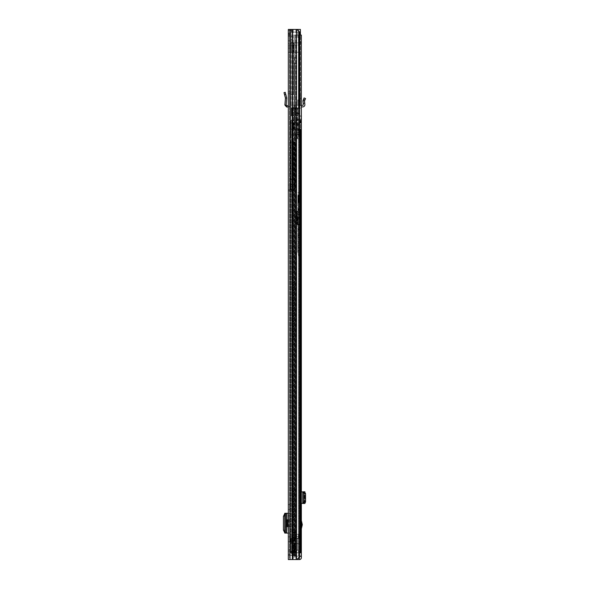 <?xml version="1.0" encoding="UTF-8"?>
<svg xmlns="http://www.w3.org/2000/svg" width="589" height="589" viewBox="0 0 589 589"><rect width="100%" height="100%" fill="white"/><g stroke="black" fill="none" stroke-linecap="round" stroke-linejoin="round"><path stroke-width="0.44" stroke-dasharray="2.94 2.21" d="M284.524 94.601L284.001 92.657L285.231 92.318L286.703 97.833L285.444 98.039L284.524 94.601L285.753 94.269M288.33 105.784L289.582 107.11L289.582 93.666L289.582 107.11L288.33 105.784L288.315 107.11L288.315 93.865L288.33 105.784L286.652 105.696L286.151 105.129L286.718 98.01L285.444 98.039L284.885 105.026L286.151 105.129M288.315 509.507L288.315 504.633L288.315 509.507L289.582 509.507L289.582 504.633L289.582 509.507L288.315 509.507M288.315 541.74L288.315 536.859L288.315 541.74L289.582 541.74L289.582 536.859L289.582 541.74L288.315 541.74M288.315 45.883L288.315 52.244L288.315 45.883L289.582 45.883L289.582 52.244L289.582 45.883L288.315 45.883M297.342 29.45L288.315 29.45L297.342 29.45L299.654 32.1L289.582 32.1L289.582 29.45L300.397 29.45L300.397 32.1L300.397 29.45L293.241 29.45L300.397 29.45L300.397 37.401L297.747 37.401L300.397 37.401L300.397 99.953L297.747 99.953L297.747 105.254L290.856 105.254L298.807 105.254L290.856 105.254L297.747 105.254L297.747 99.953L300.397 99.953L300.397 32.1L290.856 32.1L297.747 32.1L290.856 32.1L290.856 105.254L290.856 32.1L290.856 105.254L290.856 32.1L290.856 36.319L290.856 32.1L300.397 32.1L289.582 32.1L289.582 29.45L297.342 29.45L288.315 29.45L289.582 29.45L289.582 30.51L289.582 29.45L288.315 29.45L288.315 559.55L299.499 559.55A1.855 1.855 0 0 0 301.354 557.695L301.354 556.156L299.764 556.156L299.308 559.55M288.315 35.281L288.315 36.341L288.315 34.92L288.315 36.341L288.315 35.281L289.582 35.281L289.582 30.51L289.582 36.341L289.582 34.92L289.582 36.341L289.582 35.281L288.315 35.281M288.315 35.068L288.315 40.796L288.315 35.068L288.315 40.796L288.315 35.068L289.582 35.068L289.582 40.796L289.582 35.068L289.582 40.796L289.582 35.068L288.315 35.068M288.315 48.107L288.315 43.763L288.315 48.107L288.315 43.763L288.315 48.107L289.582 48.107L289.582 43.763L289.582 48.107L289.582 43.763L289.582 48.107L288.315 48.107M288.315 184.504L288.315 190.865L288.315 189.805L289.582 189.805L289.582 190.865L289.582 189.805L288.315 189.805L288.315 184.504A0.53 0.53 0 0 0 288.846 185.034A0.53 0.53 0 0 1 288.315 184.504M288.315 551.068L288.315 555.309L288.315 551.068L288.315 555.309L288.315 551.068L289.582 551.068L289.582 555.309L289.582 551.068L289.582 555.309L289.582 551.068L288.315 551.068L292.762 551.068L291.489 551.068L291.489 555.309L288.315 555.309L289.906 555.309L289.906 551.068L291.489 551.068L291.489 555.309L289.906 555.309L289.906 551.068L288.315 551.068M288.315 549.743L288.315 554.514L288.315 549.743L289.582 549.743L289.582 554.514L289.582 549.743M288.315 515.883L289.582 515.883L289.582 513.269L288.315 513.269L288.315 533.097L289.582 533.097L289.582 530.483L288.315 530.483L288.08 533.097L288.08 513.269L288.315 530.483M288.315 526.581L288.315 519.793L288.315 526.581L287.358 526.581M288.315 93.865L289.582 93.666L288.315 93.865L288.315 91.832L289.582 91.832L289.582 93.666L289.582 91.832L288.315 91.832M288.315 554.514L289.582 554.514M288.315 40.796L289.582 40.796L288.315 40.796M289.582 185.034L289.582 189.805L289.736 185.034A1.06 1.06 0 0 1 290.797 185.991L291.231 190.335L291.121 189.283L292.387 189.157L292.497 190.21L291.231 190.335L292.497 190.21L292.387 189.157L291.121 189.283L290.797 185.991A1.06 1.06 0 0 0 289.736 185.034L289.582 185.034M289.582 29.45L289.582 559.55L288.315 559.55L290.009 559.55L289.582 559.55L289.582 29.45M289.582 515.883L289.582 530.483M288.315 513.269L289.582 513.269L289.582 533.097L288.315 533.097M288.897 526.581L289.582 526.581L289.582 519.793L288.897 519.793L289.582 519.793L289.582 526.581L288.897 526.581L288.897 519.793M299.654 32.1L299.043 32.1L299.654 32.1L299.654 556.899L297.342 559.55M299.043 32.1L299.043 556.899L299.654 556.899L299.043 556.899L296.723 559.55L299.043 556.899L299.043 32.1L296.723 29.45L299.043 32.1M288.315 34.92A1.804 1.804 0 0 1 288.639 33.882A1.804 1.804 0 0 0 288.315 34.92M288.639 33.882L290.23 31.615L288.639 33.882L289.678 34.611L291.275 32.343A1.804 1.804 0 0 0 291.592 31.151L291.533 30.518L291.592 31.151A1.804 1.804 0 0 1 291.275 32.343L289.678 34.611L288.639 33.882M290.325 31.261A0.53 0.53 0 0 1 290.23 31.615A0.53 0.53 0 0 0 290.325 31.261L290.267 30.628L290.325 31.261L291.592 31.151L290.325 31.261M290.222 30.098L290.267 30.628L290.222 30.098L291.489 29.987L290.222 30.098M291.533 30.518L291.489 29.987L291.533 30.518L290.267 30.628L291.533 30.518M288.315 43.763L289.582 43.763L288.315 43.763M288.315 52.244L289.906 52.244L289.582 45.883L293.506 45.883L293.506 52.244L288.315 52.244M289.906 45.883L293.506 45.883L293.506 52.244L289.906 52.244L289.906 45.883M289.582 190.865L288.315 190.865L289.582 190.865M292.063 185.859L292.387 189.157L292.063 185.859A2.334 2.334 0 0 0 290.046 183.783A2.334 2.334 0 0 1 292.063 185.859M289.582 183.26A0.53 0.53 0 0 0 290.046 183.783A0.53 0.53 0 0 1 289.582 183.26M288.315 555.309L289.582 555.309L288.315 555.309M291.864 555.309L292.762 555.309L291.489 555.309L292.762 555.309L292.983 551.068L292.078 551.068L293.727 551.068L292.078 551.068L292.078 555.309L292.983 555.309L291.864 555.309L291.864 551.068L292.983 551.068L292.078 551.068L292.078 555.309L293.727 555.309L292.762 555.309L292.762 551.068L291.864 551.068L291.864 555.309M293.727 555.309L292.078 555.309L294.883 555.309L294.883 551.068L293.727 551.068L293.727 555.309L294.883 555.309L294.883 551.068L293.727 551.068L293.727 555.309L294.883 555.309L294.883 551.068L293.727 551.068L294.883 551.068L294.883 555.309L293.727 555.309L293.727 551.068L293.727 555.309M291.489 555.309L289.906 555.309L291.489 555.309L291.489 551.068L289.906 551.068L291.489 551.068L291.489 555.309M288.315 536.859L289.582 536.859L288.315 536.859M288.315 504.633L289.582 504.633L288.315 504.633M288.014 533.097L286.453 533.097M286.696 532.817L285.37 532.758L285.437 513.556L285.437 532.817L284.759 533.06L286.018 533.06L286.018 513.306L286.696 513.556L286.696 532.817L286.018 533.06M285.437 532.817L286.519 532.758L286.519 513.615L285.68 513.711L284.605 516.317L284.605 530.144L285.68 532.662L286.519 532.758M284.745 532.684L285.37 532.758M284.745 513.689L286.519 513.615M285.37 513.615L286.696 513.556M285.444 532.802L285.444 513.571L284.759 513.306L286.018 513.306L286.018 533.067M288.014 513.269L286.018 513.306L286.519 513.277L286.519 533.097M287.358 519.793L288.315 519.793M288.315 107.11L286.585 106.97L284.885 105.026M288.264 107.058L288.315 106.094M292.446 39.544L290.856 39.544L290.856 36.319L290.856 45.353L290.856 39.544L292.446 39.544L292.446 36.319L290.856 36.319L292.446 36.319L292.446 42.916L290.856 42.968L292.446 42.916L290.856 42.916L292.446 42.916L292.446 45.007L292.446 39.544M290.856 43.763L290.856 48.004L290.856 43.763L290.856 48.004L290.856 43.763L289.692 43.763L290.856 43.763L289.692 43.763L289.692 48.004L289.692 43.763L289.692 48.004L290.856 48.004L289.692 48.004L289.692 43.763L290.856 43.763M290.848 49.594L290.885 45.353L291.238 52.244L290.885 45.353M290.856 107.905L290.856 52.244L290.856 108.435L290.856 107.905L298.807 107.905L298.807 32.1L298.807 107.905L290.856 107.905M290.856 179.468L290.856 108.435L290.856 191.131L290.856 179.468L293.086 179.468L293.086 108.435L295.626 108.435L293.933 108.435L294.78 108.435L294.78 187.7L294.78 108.435L293.499 108.435L293.499 179.468L290.856 179.468M290.856 48.004L289.692 48.004L290.856 48.004M290.856 52.244L298.439 52.244L291.238 52.244L291.238 42.916L298.439 42.916L292.446 42.916L298.439 42.916L293.889 42.916L293.889 52.244L291.238 52.244L291.238 42.916L293.889 42.916L293.889 52.244L298.439 52.244L298.439 42.916L298.439 52.244L298.439 42.916L298.439 45.007L292.446 45.007L292.446 52.244L292.446 32.1L293.241 32.1L292.446 32.1L292.446 52.244L298.439 52.244L298.439 45.007L292.446 45.007L292.446 52.244L290.856 52.244M290.856 32.1L292.446 32.1L292.446 36.319L292.446 32.1L290.856 32.1M293.506 94.652L290.856 94.652L292.07 94.652L292.07 42.703L290.856 42.703L293.506 42.703L293.506 94.652L293.506 42.703L290.856 42.703L292.07 42.703L292.07 94.652L290.856 94.652L293.506 94.652L292.07 94.652L293.506 94.652L293.506 42.703L293.506 94.652M297.747 37.401L297.747 32.1L297.747 37.401L297.747 32.1L297.747 37.401L300.397 37.401L297.747 37.401M298.63 105.254L295.626 105.254L300.397 105.254L298.63 105.254L298.63 99.953L297.747 99.953L297.747 105.254L297.747 99.953L300.397 99.953L300.397 105.254L300.397 99.953L298.63 99.953L298.63 105.254M295.626 105.254L293.933 105.254L295.626 105.254L295.626 108.435L299.867 108.435L295.626 108.435L295.626 105.254M293.086 108.435L299.867 108.435L290.856 108.435L293.086 108.435L293.086 179.468L293.086 108.435L293.499 108.435L293.499 179.468L293.086 179.468L293.086 108.435M290.856 191.131L293.189 191.131L292.615 191.131L294.331 187.7L294.669 188.171L293.189 191.131L294.669 188.171L294.331 108.435L294.331 187.7L292.615 191.131L290.856 191.131M300.397 32.1L300.397 35.068M292.07 42.703L293.506 42.703L292.07 42.703M299.867 108.435A0.53 0.53 0 0 0 300.397 107.905A0.53 0.53 0 0 1 299.867 108.435A0.53 0.53 0 0 0 300.397 107.905L298.807 107.905L298.807 108.435L298.807 107.905L300.397 107.905A0.53 0.53 0 0 1 299.867 108.435A0.53 0.53 0 0 0 300.397 107.905A0.53 0.53 0 0 1 299.867 108.435M299.337 37.401L299.337 32.1L299.337 37.401M299.337 105.254L299.337 99.953L299.337 105.254M300.397 29.45L292.446 29.45L293.241 29.45L293.241 32.1L293.241 29.45L293.241 32.1L293.241 29.45L292.446 29.45L300.397 29.45M298.63 37.401L298.63 32.1L298.63 37.401M294.669 188.171A1.06 1.06 0 0 0 294.78 187.7A1.06 1.06 0 0 1 294.669 188.171A1.06 1.06 0 0 0 294.78 187.7L294.331 187.7L294.78 187.7A1.06 1.06 0 0 1 294.669 188.171M290.856 42.916L292.446 42.916L290.856 42.916M297.533 137.59L297.533 136.626L294.353 136.626L294.353 137.59L294.353 135.448L294.353 136.633L297.533 136.626L297.533 137.59L294.353 137.59L294.353 138.562L294.353 137.59L297.533 137.59L297.533 138.562L297.533 137.59M290.856 115.856L290.856 108.435L290.856 120.097L290.856 115.856L294.25 115.856L290.856 115.856M290.856 134.94L290.856 120.097L290.856 134.94L294.25 134.94L294.25 115.856L294.353 134.94L290.856 134.94M290.856 108.435L291.916 108.435L291.916 115.856L294.353 115.856L291.386 115.856L297.857 115.856L296.267 115.856L297.857 115.856L297.857 108.435L294.883 108.435L297.857 108.435L297.857 115.856L291.386 115.856L291.386 108.435L296.267 108.435L291.386 108.435L291.386 115.856L291.916 115.856L291.916 108.435L290.856 108.435M294.353 108.435L291.386 108.435L291.386 115.856L291.386 108.435L295.678 108.435L294.353 108.435L294.353 115.856L295.678 115.856L294.353 115.856L295.678 115.856L294.353 115.856L294.353 108.435M297.533 134.94L294.353 134.94L297.533 134.94L297.533 108.435L297.776 134.94A1.06 1.06 0 0 0 298.756 134.27L300.611 129.639L300.611 120.097A1.06 1.06 0 0 0 299.551 119.037L296.076 119.037L296.076 134.94L297.533 134.94M291.916 108.435L291.916 115.856L291.916 108.435M294.883 108.435L294.25 120.097L294.883 108.435M294.353 134.94L297.533 136.295L294.353 134.94L294.353 135.448L297.533 135.448L294.353 135.448L294.353 134.94L294.353 138.555L294.353 134.94M297.533 138.562L294.353 138.555L297.533 138.562M297.857 108.435L297.857 115.856L297.857 108.435M294.25 115.856L296.267 115.856L294.25 115.856L294.25 114.266L294.25 115.856M294.25 114.266L294.883 111.35L294.25 114.266M297.533 136.633L294.353 136.633L297.533 136.633M296.076 134.94L297.776 134.94A1.06 1.06 0 0 0 298.756 134.27L300.611 129.639L300.611 120.097A1.06 1.06 0 0 0 299.551 119.037L296.076 119.037M296.687 57.545L294.566 57.545L296.687 57.545L296.687 105.254L294.566 105.254L296.687 105.254M294.566 57.545L294.566 105.254M291.121 32.1L300.132 32.1L291.121 32.1L291.121 105.254L300.132 105.254L291.121 105.254M300.132 32.1L300.132 105.254M294.581 111.719L296.672 111.719L294.581 111.719L294.581 114.266L296.672 114.266L294.581 114.266M296.672 111.719L296.672 114.266M294.831 108.965L296.422 108.965L294.831 108.965L294.831 111.719L296.422 111.719L294.831 111.719M296.422 108.965L296.422 111.719M294.581 63.376L296.672 63.376L294.581 63.376L294.581 108.965L296.672 108.965L294.581 108.965M296.672 63.376L296.672 108.965M305.551 98.554L304.086 97.936L302.982 100.564L304.55 100.94L302.945 100.815L303.158 103.237L304.741 103.104L304.55 100.94L305.551 98.554M301.354 97.119L299.764 97.119L299.764 103.237L299.764 97.119L301.354 97.119L301.354 106.955L302.871 106.874A2.12 2.12 0 0 0 304.866 104.57L304.741 103.104M301.354 106.955L301.354 105.357L302.783 105.284A0.53 0.53 0 0 0 303.283 104.709L303.158 103.237M301.354 525.3L301.354 520.492L301.354 528.848L301.354 525.3L302.231 525.3M301.354 547.623L301.354 552.924L301.354 547.623L299.764 547.623L299.764 552.924L301.354 552.924M301.354 197.065L301.354 201.305L301.354 197.065L299.764 197.065L299.764 201.305L301.354 201.305M301.354 130.537L301.354 134.248L301.354 130.537L299.764 130.537L299.764 134.248L301.354 134.248M301.354 115.959L301.354 121.26L301.354 115.959L299.764 115.959L299.764 121.26L301.354 121.26M299.654 35.068L294.25 35.068L301.354 35.068L299.764 35.068L301.354 35.068L299.764 35.068L299.764 556.156L299.764 35.068L294.25 35.068L299.764 35.068L299.764 42.695L299.764 35.068L301.354 35.068L301.354 556.156L294.25 556.156L299.654 556.156M299.764 502.726L301.354 501.629L301.354 491.8L301.354 493.634L299.764 492.544L299.764 491.8L299.764 503.462L299.764 492.544M301.354 501.629L301.354 493.634M301.354 98.694L299.764 98.216L301.354 98.694L301.273 105.365A1.59 1.59 0 0 0 299.764 106.955A1.59 1.59 0 0 1 301.273 105.365L301.354 105.357M299.764 552.924L299.764 547.623M299.764 121.26L299.764 115.959M299.764 134.248L299.764 130.537M299.764 201.305L299.764 197.065M299.764 42.695L299.764 43.792L299.764 41.959L299.764 43.792L299.764 42.695L301.354 42.695L299.764 42.695M299.764 526.949L299.764 522.391L299.764 526.949L300.508 524.666L299.978 522.391L299.978 526.949M299.764 103.237L299.764 106.955L299.764 103.237L301.354 103.237L299.764 103.237M295.354 35.068L295.354 556.156L295.354 35.068M294.25 35.068L294.25 556.156L299.278 556.156L294.25 556.156L294.25 35.068M299.764 556.156L301.354 556.156M299.764 41.959L301.354 41.959L299.764 41.959M298.726 557.96L299.308 557.96M292.947 557.96L292.947 559.55L292.947 557.96M301.354 491.8L304.866 491.8M301.273 503.462L299.764 503.462L301.273 503.462L301.273 491.8M301.354 503.462L304.866 503.462M303.283 503.462L303.283 491.8L303.283 503.462M304.55 503.315L304.55 491.955M299.021 196.034L299.021 202.344L299.021 196.034L299.337 202.027L299.337 196.351L299.764 196.351L299.764 202.027L299.764 196.351M297.114 224.225L297.43 224.792L299.764 224.792L297.114 224.475L297.43 217.356L297.43 224.166L299.764 224.166L299.764 260.294L299.764 208.852L299.764 235.173L298.086 234.621L299.764 234.915L299.764 192.456L299.764 210.81L297.857 210.81L297.894 224.593L299.764 224.578M297.857 203.639L297.857 194.738L297.857 203.639L298.174 195.055L298.174 203.323L298.704 203.323L298.704 195.055L299.021 203.006M299.764 224.166L299.764 216.524L297.114 216.907L297.43 211.377L297.857 211.377M299.764 208.675L297.857 208.727L297.857 210.81M299.764 202.027L299.021 202.344M299.764 210.81L299.764 216.524M299.764 196.792L298.174 196.792L298.174 206.467L299.764 206.467L298.159 206.481L297.931 208.675M299.764 208.852L298.174 208.852L298.174 211.017L299.764 211.017M299.764 259.793L298.174 253.071L298.174 250.097L299.764 250.097M298.336 254.912L298.174 252.799L299.462 258.299L298.645 254.632L299.764 254.632M299.764 217.356L297.114 217.437L297.857 217.871M297.857 216.988L297.43 216.988M299.764 209.507L297.857 209.507M299.764 224.755L297.857 224.711L297.857 253.034L297.857 197.308L299.764 197.263M299.764 229.114L298.078 229.843L297.857 233.244M299.764 234.047L298.174 233.273L297.857 210.987M297.857 197.308L297.857 208.727M297.114 216.597L297.114 211.392L297.43 216.524M299.418 259.285L299.624 260.102M297.114 217.79L297.114 224.276L297.894 224.593M297.114 211.392L297.114 216.907M299.021 195.474L299.021 202.896L299.021 195.474A10.602 10.602 0 0 0 297.96 199.185A10.602 10.602 0 0 0 299.021 202.896M299.021 197.065L299.021 201.305L299.021 197.065L301.141 197.065L301.141 201.305L301.141 197.065M299.021 201.305L301.141 201.305M301.244 118.61C301.244 121.386 301.244 121.386 301.244 118.61C301.244 121.386 301.244 121.386 301.244 118.61C301.244 115.842 301.244 115.842 301.244 118.61C301.244 115.842 301.244 115.842 301.244 118.61M299.764 118.61L299.764 121.209L299.764 118.61M299.764 132.392L296.797 132.392L296.797 119.891L299.764 119.891L299.764 138.754L296.797 138.754L299.764 138.754L299.764 113.949L296.797 113.949L296.797 137.693L299.764 137.693M299.234 132.392L299.234 135.043L299.234 132.392M298.594 132.392L298.594 136.633L298.594 132.392M296.797 118.08L296.797 120.443L299.764 120.443L299.764 118.08L296.797 118.08L296.797 113.53L299.764 113.53L299.764 112.889L299.764 113.949M299.764 113.53L299.764 118.08M299.764 120.443L299.764 128.181L299.764 126.223L296.797 126.223L296.797 128.181L296.797 125.825L299.764 125.825M296.797 126.223L299.764 126.223M299.764 126.009L299.764 119.773L296.797 119.773L296.797 125.185L299.764 125.185M296.797 132.392L296.797 137.693M299.764 124.279L296.797 124.279L296.797 120.443M296.797 113.949L296.797 113.53M296.797 126.009L296.797 125.185M296.797 124.279L296.797 125.825M299.764 112.889L296.797 112.889L299.764 112.889M298.594 128.682L298.594 136.103L298.594 128.682A10.602 10.602 0 0 0 297.533 132.392A10.602 10.602 0 0 0 298.594 136.103M298.594 130.272L298.594 134.513L298.594 130.272L300.714 130.272L300.714 134.513L300.714 130.272M298.594 134.513L300.714 134.513M295.045 280.349L295.045 338.601L295.045 280.349L293.771 280.349L293.771 285.702L293.771 280.349M293.771 338.601L293.771 285.702L293.771 338.601L295.045 338.601L295.045 343.961L295.045 338.601L293.771 338.601M293.771 520.904L293.771 494.613L293.771 520.904L295.045 520.904L295.045 494.613L295.045 526.257L295.045 520.904L293.771 520.904M293.771 489.26L293.771 494.613L293.771 489.26L295.045 489.26L295.045 494.613L295.045 489.26M293.771 141.993L293.771 538.184L293.771 537.654L293.771 538.184L290.436 538.184L295.045 538.184L295.045 537.654L295.045 538.184L291.702 538.184L295.045 538.184L293.771 538.184L295.045 538.184L295.045 141.993L295.045 538.184L293.771 538.184L293.771 141.993L290.9 141.993L290.436 141.522L290.436 552.821L300.508 552.821L300.508 129.271L292.969 129.271L300.508 129.271L299.359 129.271L299.359 552.821L300.508 552.821L296.061 552.821L299.359 552.821L299.359 129.271L292.335 129.271L296.061 129.271L296.061 552.821L290.436 552.821L293.565 551.967L293.771 550.803L293.771 551.775L291.798 552.821L294.515 551.967L292.748 552.821L290.436 552.821L290.436 129.271L290.436 552.821L290.436 538.184L291.702 538.184L291.702 552.821L292.335 552.821L290.436 552.821L291.923 552.821L290.436 552.821L291.702 552.821L291.702 129.271L291.702 552.821L291.702 538.184L290.436 538.184L291.702 538.184L291.702 141.522L294.515 141.993L291.702 141.522L291.702 538.184L290.436 538.184L290.436 141.522L290.9 141.993L293.771 141.993M293.771 532.463L293.771 537.654L293.771 531.933L293.771 532.463L295.045 532.463L295.045 537.654L295.045 531.933L295.045 532.463L293.771 532.463M295.045 141.993L294.515 141.993L295.045 141.993M290.436 179.417L290.436 186.308L290.436 179.417L290.436 186.308L290.436 179.417L291.702 179.417L291.702 186.308L291.702 179.417L291.702 186.308L291.702 179.417L292.232 179.417L290.436 179.417M290.436 139.873L290.436 120.789L290.436 129.271L292.969 129.271L290.436 129.271L290.436 122.961L292.762 122.961L290.436 122.91L290.436 141.522L290.436 139.873L291.702 139.873L291.702 122.91L291.702 129.271L290.436 129.271L292.335 129.271L291.702 129.271L291.702 122.961L290.436 122.961L292.762 122.961L292.762 129.212L290.436 129.212L295.369 129.212L293.182 129.212L293.182 122.961L291.702 122.91L291.702 141.522L291.702 139.873L290.436 139.873M299.654 120.789L290.436 120.789L291.702 120.789L290.436 120.789L290.436 122.91L292.969 122.91L290.436 122.91L291.702 122.91L291.702 120.789L290.436 120.789L290.436 122.91L292.335 122.91L290.436 122.91L291.702 122.91L291.702 120.789L290.436 120.789L300.508 120.789L300.508 122.91L292.969 122.91L299.654 122.91M291.702 120.789L291.702 122.91L291.702 120.789L299.359 120.789L299.359 122.91L300.508 122.91L292.335 122.91L299.359 122.91L299.359 120.789L300.508 120.789L291.702 120.789M291.702 129.212L290.436 129.212L291.702 129.212M299.654 129.271L295.479 129.271L296.061 129.271L296.061 552.821L295.479 552.821L299.654 552.821M291.702 543.279L290.436 543.279L291.702 543.279M290.973 543.279L294.515 543.279L290.436 543.279L293.565 543.279L290.973 543.279L290.973 552.821L290.973 543.279M294.515 543.279L293.565 543.279L295.045 543.279L295.045 551.775L294.515 551.967L295.045 551.775L295.045 543.279L295.045 543.964L295.045 543.279L294.515 543.279L294.515 551.967L293.565 551.967L294.515 551.967L294.515 543.279M293.771 543.279L293.771 551.775L295.045 551.775L293.771 551.775L293.771 543.279L293.771 543.964L293.771 543.279L295.045 543.279L293.771 543.279M293.771 543.964L293.771 547.402L293.771 543.964L295.045 543.964L295.045 547.402L295.045 543.964L293.771 543.964M291.923 538.184L290.973 538.184L291.923 538.184L291.923 141.846L291.923 538.184M293.565 538.184L294.515 538.184L293.565 538.184L293.565 141.993L293.565 538.184M292.335 552.821L292.969 552.821L292.335 552.821L292.335 129.271L292.335 552.821M296.061 120.789L295.479 120.789L295.479 122.91L296.061 122.91L295.479 122.91L295.479 120.789L296.061 120.789L296.061 122.91L296.061 120.789M292.335 120.789L292.969 120.789L292.969 122.91L292.335 122.91L292.969 122.91L292.969 120.789L292.335 120.789L292.335 122.91L292.335 120.789M293.771 531.933L295.045 531.933L293.771 531.933M292.969 129.271L292.335 129.271L292.969 129.271L292.969 552.821L292.969 129.271M292.291 129.212L294.095 129.212L294.095 122.961L292.291 122.961L292.291 129.212L293.182 129.212L293.182 122.961L292.291 122.961L292.291 129.212L292.762 129.212L292.762 122.961L295.369 122.961L293.182 122.961L295.369 122.961L295.369 129.212L295.369 122.961L294.095 122.961L294.095 129.212L292.291 129.212M295.369 122.961L295.369 129.212L294.095 129.212L295.369 129.212L295.369 122.961L294.095 122.961L295.369 122.961M294.095 122.961L294.095 129.212L294.095 122.961M290.436 186.308L292.232 186.308L290.436 186.308M292.232 179.417L294.728 179.417L294.728 186.308L292.232 186.308L294.728 186.308L292.232 186.308L294.728 186.308L294.728 179.417L294.728 186.308L294.728 179.417L292.232 179.417L294.728 179.417L292.232 179.417L292.232 186.308L292.232 179.417M292.6 141.993L290.9 141.993L292.6 141.993M297.092 538.324L292.512 538.324L297.092 538.324M297.092 552.747L296.105 552.747L296.105 538.324L296.105 552.747L299.801 552.747L297.092 552.747M295.222 538.324L295.222 552.747L295.619 552.747C296.142 550.951 296.819 550.074 297.651 550.126L297.651 538.324L299.801 538.324L293.823 538.324L297.651 538.324L297.651 550.126C298.417 550.163 299.013 551.039 299.455 552.747L297.533 550.119L295.354 552.747L295.354 538.324M293.013 552.747L291.695 552.747L291.695 538.324L292.512 538.324L292.512 552.747L293.572 552.747L293.013 552.747M295.155 552.747L295.155 538.324L295.155 552.747L293.572 552.747L295.155 552.747M296.436 552.762L296.436 538.324L294.301 538.324L296.436 538.324L296.436 555.773L296.436 552.747L291.938 552.747L291.938 551.827L291.938 552.688L294.507 552.688L291.938 552.747L299.507 552.747L296.436 552.747L296.436 538.324L296.436 552.762L291.938 552.534L291.938 555.125L291.938 552.762L296.436 552.762M295.06 552.239L291.938 552.688L291.938 555.869L291.938 552.747L293.896 552.747L291.702 552.747L291.702 543.095L290.222 543.095L292.151 543.095L292.151 538.324L292.998 538.324L291.18 538.324L292.151 538.324L292.151 543.095L295.06 543.095L295.06 552.32L295.06 543.095L290.215 543.095L291.702 543.095L291.702 552.747L291.702 538.324L291.695 552.747L292.24 552.747L292.24 543.095M296.223 538.324L296.436 552.6L296.223 538.324M294.301 538.324L293.823 538.324L294.309 538.324L294.309 552.747L293.823 552.747L294.301 552.747L294.301 538.324M290.856 538.324L291.702 538.324L291.702 552.747L292.512 552.747L292.512 538.324L290.215 538.324L291.18 538.324L290.222 538.324L290.856 538.324L290.856 543.095L290.856 538.324M295.877 534.297L296.171 538.324L298.527 538.324L295.803 538.324L296.171 534.297L298.822 534.297L295.877 534.297L295.803 538.324L298.903 538.324L295.803 538.324L295.84 534.297L298.859 534.297L298.903 538.324L298.822 534.297M295.906 538.324L294.529 538.324L294.529 532.809L295.317 532.75L295.803 535.158A5.301 5.301 0 0 1 295.906 536.204L295.906 538.324L294.529 538.324L294.529 532.809L295.317 532.75L295.803 535.158A5.301 5.301 0 0 1 295.906 536.204L295.899 552.747M292.998 555.994L292.998 557.003L292.998 555.994L292.262 555.994L292.998 555.994M292.998 555.265L292.998 556.325L292.998 555.265L292.262 555.265L292.998 555.265M292.998 552.445L292.998 551.716L292.998 552.445L292.998 551.738L292.998 552.445L292.262 552.445L292.998 552.445M292.998 551.039L292.998 551.738L292.998 551.039L295.06 551.039L292.998 551.039M293.108 552.224L293.108 553.41L293.108 552.202L296.223 552.202L296.223 553.41L293.108 553.41L296.223 553.41L296.223 552.202L293.108 552.224M296.223 555.574L296.223 554.47L296.223 555.633L293.108 555.574L293.108 556.325L293.108 554.47L293.108 555.633L296.223 555.574M294.522 552.592L294.522 543.095L294.507 552.688M294.522 552.688L295.06 552.32M292.262 551.738L292.998 551.738L291.938 551.827L292.262 552.445L292.262 551.738M291.938 555.869L291.938 555.125L291.938 555.869M292.24 552.747L294.507 552.747M299.507 543.625L299.403 537.477L296.436 538.324L299.507 537.477L299.507 552.747L299.507 537.477L299.403 552.747L299.403 543.625L296.436 543.625M294.861 538.324L294.861 552.747M295.619 552.747L299.455 552.747L295.619 552.747M295.222 552.747L293.823 552.747L293.823 538.324L293.823 552.747L293.823 538.324L293.823 552.747L295.354 552.747M292.151 543.095L292.151 538.324L292.151 543.095M290.215 543.095L290.215 538.324L290.222 543.095M299.801 538.324L299.801 552.747L299.801 538.324M296.223 555.994L296.223 555.265L296.223 555.994M298.903 536.314L295.803 536.314L298.903 536.093L298.903 538.324L298.903 536.314M295.84 534.297L298.527 534.297L298.527 538.324L298.859 534.297M296.223 554.47L293.108 554.47L296.223 554.47M291.938 551.827L291.938 552.534L291.938 551.827M292.998 544.273L292.998 538.324L292.998 544.273M292.49 29.45L292.49 559.55M296.525 29.45L296.525 559.55M292.306 29.45L292.306 559.55M290.009 29.45L290.009 559.55M293.219 29.45L293.219 559.55L293.219 29.45M295.906 29.45L295.906 559.55L295.906 29.45M288.315 30.51L289.582 30.51L288.315 30.51M289.906 551.068L289.906 555.309L289.906 551.068M292.983 551.068L292.983 555.309L292.983 551.068M284.524 532.662L285.68 532.662M283.449 530.056L284.605 530.056M283.449 516.317L284.605 516.317M284.524 513.711L285.68 513.711M288.014 526.581L288.014 519.793M286.585 106.97L286.652 105.696M290.856 120.097L294.25 120.097L290.856 120.097M296.267 115.856L296.267 108.435L296.267 115.856M304.962 99.953L303.497 99.342M302.231 524.041L301.354 524.041M298.439 35.068L298.439 556.156L298.439 35.068M299.278 35.068L299.278 556.156L299.278 35.068M299.764 556.472L301.354 556.472M297.953 558.843L297.953 559.55M295.936 557.96L295.936 559.55L295.936 557.96M301.354 503.227L299.764 503.205M299.764 492.065L301.354 492.043M304.866 503.271L304.866 491.999L304.874 503.271M302.871 503.462L302.871 491.8M299.978 524.924L300.478 524.924M300.478 524.416L299.978 524.416M297.857 196.866L298.174 229.82M298.174 224.578L298.174 239.384L299.764 239.384M297.857 217.827L299.764 217.827M297.857 209.978L299.764 209.978M299.021 195.371L297.857 194.738M299.764 258.299L299.764 259.513M299.764 241.777L298.174 241.777L298.174 252.799M297.857 241.615L297.857 239.34M299.764 218.644L297.857 218.644M297.857 211.333L297.43 211.333L297.857 211.076M299.764 210.796L297.857 210.796M299.764 212.519L298.174 212.519L297.857 208.535M297.857 212.695L298.174 214.617L299.764 214.617M299.764 227.891L298.174 227.891L297.857 214.58M297.857 227.855L298.174 229.224L299.764 229.224M299.764 235.762L298.174 235.762L297.857 229.055M297.857 235.946L298.174 237.448L299.764 237.448M299.764 247.704L298.174 247.704L297.857 237.463M297.857 247.719L297.857 250.023M297.43 217.871L297.43 224.262L299.764 224.571M299.153 258.188L299.521 259.668M300.979 118.61L300.979 121.209L300.979 118.61M296.797 123.366L299.764 123.366M296.797 124.699L299.764 124.699M293.771 285.702L295.045 285.702L293.771 285.702M293.771 494.613L295.045 494.613L293.771 494.613M290.973 141.993L290.973 538.184L290.973 141.993M294.515 141.993L294.515 538.184L294.515 141.993M295.479 129.271L295.479 552.821L295.479 129.271M293.565 543.279L293.565 551.967L293.565 543.279M291.923 543.279L291.923 552.821L291.923 543.279M293.771 537.654L295.045 537.654L293.771 537.654M293.653 129.212L293.653 122.961L293.653 129.212M291.938 554.374L296.436 554.374L291.938 554.374M291.938 554.698L296.436 554.698L291.938 554.698M290.583 538.324L290.583 543.095L290.591 538.324M291.18 543.095L291.18 538.324L291.18 543.095M292.232 543.095L292.232 552.747M293.572 538.324L293.572 552.747L293.572 538.324M293.999 538.324L293.999 552.747M294.007 552.747L294.007 538.324M294.758 538.324L294.758 552.747M296.223 555.493L293.108 555.493L296.223 555.493M296.223 552.342L293.108 552.342L296.223 552.342M292.262 555.994L292.262 555.265L292.262 555.994M292.468 538.324L292.468 543.095L292.468 538.324M288.315 36.341L289.582 36.341L288.315 36.341M286.718 532.802L286.718 513.571M290.856 42.968L292.446 42.968L290.856 42.968M293.933 108.435L293.933 105.254M292.446 29.45L292.446 32.1L292.446 29.45M295.678 108.435L295.678 115.856L295.678 108.435M299.764 43.792L301.354 43.792L299.764 43.792M297.857 192.78L299.764 192.456M299.764 218.659L297.857 218.659M299.764 121.209L301.244 120.944M301.244 116.283L299.764 116.018M298.594 135.043L299.764 135.573M298.594 136.633L296.797 136.633M298.594 129.742L299.764 129.212M299.764 128.181L296.797 128.181M299.764 119.685L296.797 119.685M298.594 128.152L296.797 128.152M293.771 547.402L295.045 547.402M295.045 550.803L293.771 550.803M293.771 526.257L295.045 526.257M293.771 343.961L295.045 343.961M292.998 557.003L296.223 557.003M292.998 547.343L295.06 547.343M293.108 555.633L296.223 555.633L293.108 555.633M293.108 552.202L296.223 552.202L293.108 552.202"/><path stroke-width="0.88" d="M286.151 105.129L284.885 105.026L285.444 98.039L286.718 98.01L285.444 98.039L284.001 92.65L285.231 92.318L286.718 98.01L286.151 105.129L286.652 105.696L288.315 105.784M284.885 105.026L286.585 106.97L288.264 107.058L288.315 106.094M288.315 29.45L288.315 559.55L297.342 559.55L299.654 556.899L299.654 32.1L297.342 29.45L288.315 29.45M288.315 91.832L288.315 93.865M288.315 533.097L288.014 526.581M288.014 519.793L288.014 513.269L284.759 513.306L284.745 533.067L288.014 533.097M284.745 513.689L283.449 516.317L283.449 530.144L284.745 532.684M284.745 513.306L284.759 533.06M288.315 526.581L287.358 526.581L287.358 519.793L288.315 519.793M299.654 32.1L300.397 32.1L300.397 29.45L297.342 29.45M300.397 35.068L300.397 32.1M304.962 99.953L305.551 98.554L304.086 97.936L302.945 100.815L304.55 100.94L304.962 99.953L303.497 99.342M298.726 557.96L299.308 557.96L299.499 559.55A1.855 1.855 0 0 0 301.354 557.695L301.354 556.472L299.764 556.156M299.654 35.068L301.354 35.068L301.354 556.472M301.354 98.694L301.354 97.119M301.354 528.848L302.304 524.666L301.354 520.492M299.308 557.96L299.764 556.472M301.354 556.156L299.654 556.156M299.308 559.55L297.342 559.55M301.354 503.462L303.497 503.264L304.086 501.673L304.086 493.597L303.497 492.006L301.354 491.8M304.874 491.8L303.158 491.8M304.55 491.918L302.945 491.933L304.741 491.8M304.874 503.462L305.544 501.902L305.551 493.597L304.55 491.955M304.55 503.315L302.982 503.323L302.982 491.94M304.55 503.352L302.982 503.323M304.741 503.462L303.158 503.462M301.354 105.357L302.783 105.284A0.53 0.53 0 0 0 303.283 104.709L302.945 100.815L304.55 100.94L304.741 103.104L303.158 103.237M301.354 106.955L302.871 106.874A2.12 2.12 0 0 0 304.866 104.57L304.741 103.104M299.654 129.271L300.508 129.271L300.508 552.821L299.654 552.821M299.654 122.91L300.508 122.91L300.508 120.789L299.654 120.789M284.524 94.601L285.753 94.269M286.585 106.97L286.652 105.696M296.525 29.45L296.525 559.55M292.49 29.45L292.49 559.55M292.306 29.45L292.306 559.55M290.009 29.45L290.009 559.55M286.453 513.277L286.453 533.097M297.953 558.843L297.953 559.55M302.783 503.462L302.783 491.8M304.962 492.006L303.497 492.006M305.551 493.597L304.086 493.597M305.551 501.673L304.086 501.673M304.962 503.264L303.497 503.264M302.945 503.337L302.945 491.933L302.945 503.337"/></g></svg>
